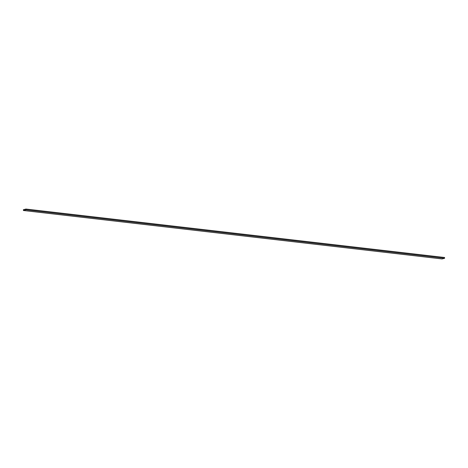 <?xml version="1.0" encoding="UTF-8"?>
<svg xmlns="http://www.w3.org/2000/svg" width="468" height="468" viewBox="0 0 468 468"><rect width="100%" height="100%" fill="white"/><g stroke="black" fill="none" stroke-linecap="round" stroke-linejoin="round"><path stroke-width="0.7" d="M23.429 210.506L442.044 258.95L23.429 210.506L25.98 209.845L25.956 209.05L23.4 209.711L23.429 210.506L23.4 209.711L25.956 209.05L444.571 257.494L25.956 209.05L25.98 209.845L444.6 258.289L25.98 209.845L23.429 210.506M444.571 257.494L444.6 258.289L442.044 258.95L444.6 258.289L444.571 257.494"/></g></svg>
